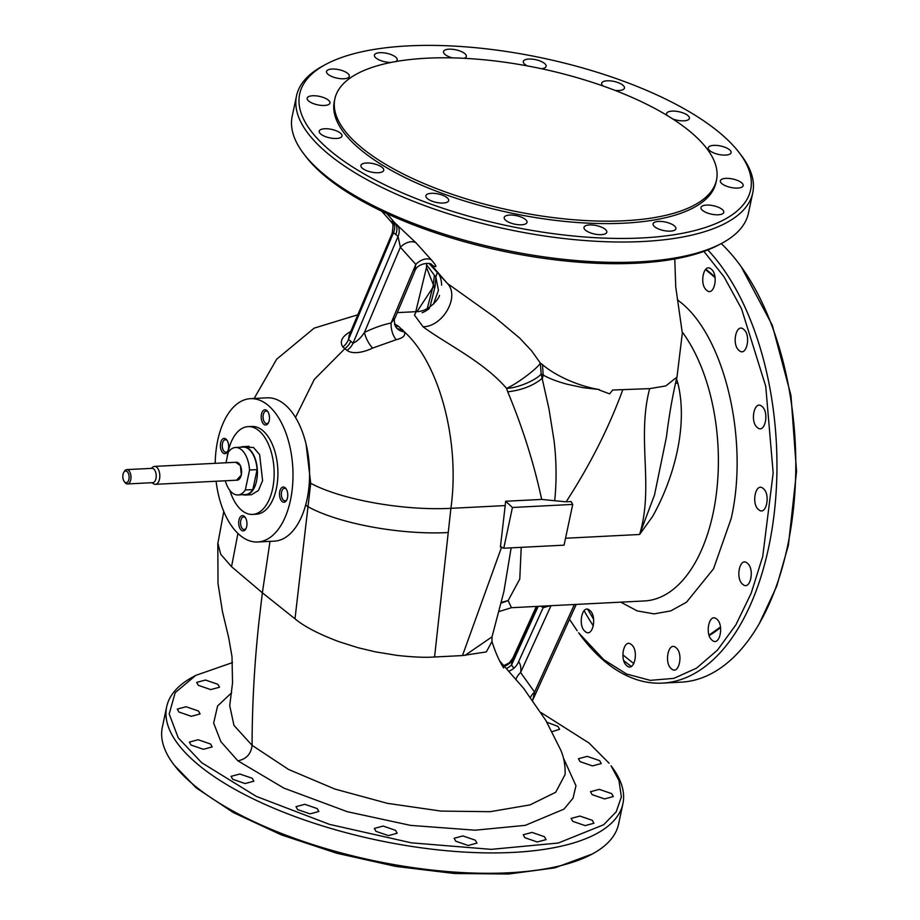 <?xml version="1.0" encoding="UTF-8"?>
<svg xmlns="http://www.w3.org/2000/svg" width="920" height="920" viewBox="0 0 920 920"><rect width="100%" height="100%" fill="white"/><g stroke="black" fill="none" stroke-linecap="round" stroke-linejoin="round"><path stroke-width="1.38" d="M715.012 277.081A195.086 105.478 -92.9 0 0 709.228 271.964A195.086 105.478 -92.9 0 0 705.789 269.261M709.182 635.501A195.086 105.478 -92.9 0 0 720.556 627.486M195.799 675.372L192.958 676.913A233.208 86.664 12 0 0 166.669 706.79L162.345 727.145A233.208 86.664 12 0 0 174.202 765.13A233.208 86.664 12 0 0 194.522 785.588A233.208 86.664 12 0 0 396.428 865.019A233.208 86.664 12 0 0 592.296 854.001A233.208 86.664 12 0 0 618.573 824.124L622.909 803.758A233.208 86.664 12 0 0 611.053 765.773L618.964 780.528L621.368 796.915L616.205 811.819L603.646 824.757L558.245 843.042L491.222 849.356L411.459 842.846L329.544 824.389L256.358 796.421L201.641 762.668L178.215 737.806L169.199 713.943L175.191 692.656L195.799 675.372L232.495 662.584M174.202 765.13L196.27 787.911L233.381 812.59L281.325 834.877L336.743 853.242L395.841 866.421L454.537 873.505L508.772 874L554.794 867.87L592.296 854.001M166.669 706.79A233.208 86.664 12 0 0 198.858 765.221A233.208 86.664 12 0 0 447.407 850.804A233.208 86.664 12 0 0 622.909 803.758M551.966 731.733L559.567 729.307L557.957 726.386L546.882 722.257M599.644 760.644L587.213 756.366L578.438 758.712L580.048 761.633L592.469 765.911L601.243 763.565L599.644 760.644M611.708 793.638L599.288 789.36L590.502 791.706L592.112 794.627L604.543 798.916L613.318 796.559L611.708 793.638M592.331 820.341L579.899 816.063L571.124 818.42L572.734 821.341L585.154 825.619L593.929 823.262L592.331 820.341M544.444 836.694L532.013 832.416L523.238 834.773L524.848 837.694L537.268 841.972L546.043 839.615L544.444 836.694M475.341 840.201L462.909 835.923L454.135 838.281L455.745 841.202L468.176 845.48L476.951 843.122L475.341 840.201M395.554 830.334L383.122 826.056L374.348 828.414L375.958 831.335L388.378 835.613L397.152 833.255L395.554 830.334M217.89 684.319L205.459 680.041L196.684 682.398L198.294 685.319L210.714 689.597L219.489 687.24L217.89 684.319M317.216 808.588L304.784 804.31L296.01 806.668L297.62 809.588L310.051 813.866L318.826 811.509L317.216 808.588M198.501 711.022L186.07 706.744L177.295 709.101L178.905 712.022L191.337 716.3L200.111 713.954L198.501 711.022M252.252 778.285L239.832 774.007L231.058 776.353L232.668 779.274L245.088 783.553L253.862 781.206L252.252 778.285M210.577 744.027L198.145 739.737L189.37 742.095L190.98 745.016L203.4 749.294L212.175 746.948L210.577 744.027M541.155 712.655L588.984 742.992L609.074 763.209M703.938 251.39L724.097 276.931L741.508 308.717L765.739 386.285L773.168 473.006L762.726 556.485L751.18 593.216L735.908 624.795L717.485 650.072L696.555 668.138L673.877 678.362L650.279 680.351L626.612 674.038L603.716 659.651L578.599 632.753A233.208 126.097 -92.9 0 0 605.452 661.986A233.208 126.097 -92.9 0 0 662.296 683.111L681.133 682.157A233.208 126.097 -92.9 0 0 759.31 623.576A233.208 126.097 -92.9 0 0 787.508 546.388A233.208 126.097 -92.9 0 0 741.186 266.696A233.208 126.097 -92.9 0 0 721.234 243.581M759.31 623.576L776.733 586.247L788.405 545.158L796.536 471.546L790.97 395.497L772.317 325.312L741.186 266.696M662.296 683.111A233.208 126.097 -92.9 0 0 774.72 508.875A233.208 126.097 -92.9 0 0 707.79 249.941M623.748 660.571A233.208 126.097 -92.9 0 0 624.289 661.031A233.208 126.097 -92.9 0 0 631.315 666.367M394.484 323.874L398.498 326.266L404.305 331.821C439.541 363.434 460.253 441.876 450.903 508.334L434.562 656.995L462.484 655.569L501.676 546.928M505.206 505.586L505.632 501.25L512.428 507.483L572.723 504.424L564.063 545.158L503.78 548.216L500.399 546.997L505.206 505.586L450.903 508.334A103.155 27.819 7.3 0 1 310.707 483.299L294.998 618.815L262.361 592.79L231.541 566.674L220.708 554.254L217.89 543.237L223.778 511.52M386.768 213.555L394.841 222.858L416.116 242.937L431.48 260.003C437 266.42 437.334 268.214 432.503 265.385L430.491 263.959L447.361 283.429L494.672 317.159L519.662 338.077L531.61 350.819L540.304 363.02L542.466 364.619C554.829 375.291 577.461 385.952 599.369 389.585L583.05 387.653L567.49 384.318C557.037 381.524 548.929 378.419 543.179 375.015L542.558 378.074C533.566 385.584 521.95 390.16 507.713 391.816C522.56 427.351 533.887 463.22 541.684 499.422L505.632 501.25M507.713 391.816L506.541 388.366C516.511 384.226 538.407 367.793 540.304 363.02L541.178 374.014C535.865 380.443 517.051 388.183 506.541 388.366C483.632 361.548 445.222 343.424 423.073 326.784L414.506 315.157L416.093 311.673L397.302 312.627M599.276 389.999L609.649 393.875L612.639 390.022L649.658 388.631C636.525 438.529 654.178 486.611 639.595 534.485L652.544 516.545C674.774 476.928 688.091 424.626 677.856 383.168L676.51 378.867M325.657 64.457L322.805 65.998A233.208 86.664 12 0 0 296.527 95.876L292.192 116.242A233.208 86.664 12 0 0 304.06 154.227A233.208 86.664 12 0 0 324.38 174.673A233.208 86.664 12 0 0 526.286 254.104A233.208 86.664 12 0 0 722.154 243.087A233.208 86.664 12 0 0 748.431 213.21L752.755 192.855A233.208 86.664 12 0 0 740.899 154.87L738.921 152.306A230.517 85.663 -168 0 1 621.069 238.452A230.517 85.663 -168 0 1 331.487 151.754A230.517 85.663 -168 0 1 325.657 64.457A230.517 85.663 -168 0 1 519.259 53.567A230.517 85.663 -168 0 1 718.831 132.089A230.517 85.663 -168 0 1 738.921 152.306M304.06 154.227L306.026 156.791A230.517 85.663 12 0 0 326.117 177.008A230.517 85.663 12 0 0 525.699 255.518A230.517 85.663 12 0 0 719.302 244.628L722.154 243.087M296.527 95.876A233.208 86.664 12 0 0 328.704 154.318A233.208 86.664 12 0 0 577.254 239.901A233.208 86.664 12 0 0 752.755 192.855M729.491 149.73A11.661 4.335 12 0 0 717.059 145.452A11.661 4.335 12 0 0 708.285 147.809A11.661 4.335 12 0 0 709.895 150.73A11.661 4.335 12 0 0 722.327 155.008A11.661 4.335 12 0 0 731.101 152.651A11.661 4.335 12 0 0 729.491 149.73M672.646 118.898A11.661 4.335 12 0 0 689.413 118.392A11.661 4.335 12 0 0 687.803 115.471A11.661 4.335 12 0 0 675.383 111.193A11.661 4.335 12 0 0 666.609 113.539A11.661 4.335 12 0 0 667.264 115.529M525.4 219.431A11.661 4.335 12 0 0 512.981 215.142A11.661 4.335 12 0 0 504.194 217.499A11.661 4.335 12 0 0 505.804 220.42A11.661 4.335 12 0 0 518.236 224.698A11.661 4.335 12 0 0 527.01 222.352A11.661 4.335 12 0 0 525.4 219.431M340.423 133.112A11.661 4.335 12 0 0 328.003 128.834A11.661 4.335 12 0 0 319.217 131.18A11.661 4.335 12 0 0 320.827 134.101A11.661 4.335 12 0 0 333.258 138.391A11.661 4.335 12 0 0 342.033 136.034A11.661 4.335 12 0 0 340.423 133.112M395.749 61.559A11.661 4.335 12 0 0 397.233 59.984A11.661 4.335 12 0 0 395.623 57.063A11.661 4.335 12 0 0 383.203 52.773A11.661 4.335 12 0 0 374.417 55.131A11.661 4.335 12 0 0 376.027 58.052A11.661 4.335 12 0 0 391.08 62.433M328.359 100.119A11.661 4.335 12 0 0 315.928 95.841A11.661 4.335 12 0 0 307.153 98.187A11.661 4.335 12 0 0 308.763 101.108A11.661 4.335 12 0 0 321.183 105.386A11.661 4.335 12 0 0 329.969 103.04A11.661 4.335 12 0 0 328.359 100.119M447.062 197.685A11.661 4.335 12 0 0 434.642 193.407A11.661 4.335 12 0 0 425.868 195.753A11.661 4.335 12 0 0 427.478 198.674A11.661 4.335 12 0 0 439.898 202.952A11.661 4.335 12 0 0 448.672 200.606A11.661 4.335 12 0 0 447.062 197.685M347.737 73.416A11.661 4.335 12 0 0 335.305 69.126A11.661 4.335 12 0 0 326.531 71.484A11.661 4.335 12 0 0 328.141 74.405A11.661 4.335 12 0 0 340.572 78.683A11.661 4.335 12 0 0 349.347 76.337A11.661 4.335 12 0 0 347.737 73.416M722.177 209.438A11.661 4.335 12 0 0 709.745 205.16A11.661 4.335 12 0 0 700.971 207.506A11.661 4.335 12 0 0 702.581 210.427A11.661 4.335 12 0 0 715.012 214.705A11.661 4.335 12 0 0 723.787 212.359A11.661 4.335 12 0 0 722.177 209.438M614.905 90.355A11.661 4.335 12 0 0 624.461 88.078A11.661 4.335 12 0 0 622.851 85.157A11.661 4.335 12 0 0 610.42 80.879A11.661 4.335 12 0 0 601.645 83.237A11.661 4.335 12 0 0 603.048 85.985M382.11 167.371A11.661 4.335 12 0 0 369.679 163.093A11.661 4.335 12 0 0 360.904 165.451A11.661 4.335 12 0 0 362.514 168.371A11.661 4.335 12 0 0 374.946 172.649A11.661 4.335 12 0 0 383.721 170.292A11.661 4.335 12 0 0 382.11 167.371M464.22 58.316A11.661 4.335 12 0 0 466.336 56.465A11.661 4.335 12 0 0 464.726 53.544A11.661 4.335 12 0 0 452.295 49.266A11.661 4.335 12 0 0 443.52 51.623A11.661 4.335 12 0 0 445.13 54.544A11.661 4.335 12 0 0 452.341 57.879M674.291 225.791A11.661 4.335 12 0 0 661.859 221.501A11.661 4.335 12 0 0 653.085 223.859A11.661 4.335 12 0 0 654.695 226.78A11.661 4.335 12 0 0 667.126 231.058A11.661 4.335 12 0 0 675.901 228.712A11.661 4.335 12 0 0 674.291 225.791M541.443 68.712A11.661 4.335 12 0 0 546.123 66.343A11.661 4.335 12 0 0 544.514 63.422A11.661 4.335 12 0 0 532.082 59.133A11.661 4.335 12 0 0 523.308 61.49A11.661 4.335 12 0 0 524.917 64.411A11.661 4.335 12 0 0 527.183 65.872M605.199 229.298A11.661 4.335 12 0 0 592.768 225.02A11.661 4.335 12 0 0 583.993 227.367A11.661 4.335 12 0 0 585.603 230.287A11.661 4.335 12 0 0 598.023 234.565A11.661 4.335 12 0 0 606.797 232.219A11.661 4.335 12 0 0 605.199 229.298M741.566 182.723A11.661 4.335 12 0 0 729.134 178.445A11.661 4.335 12 0 0 720.36 180.803A11.661 4.335 12 0 0 721.97 183.724A11.661 4.335 12 0 0 734.401 188.002A11.661 4.335 12 0 0 743.176 185.644A11.661 4.335 12 0 0 741.566 182.723M689.586 131.157A195.086 72.496 -168 0 1 716.507 180.032A195.086 72.496 -168 0 1 569.698 219.397A195.086 72.496 -168 0 1 361.778 147.798A195.086 72.496 -168 0 1 334.857 98.912A195.086 72.496 -168 0 1 481.666 59.558A195.086 72.496 -168 0 1 689.586 131.157M334.857 98.912L334.328 101.361A195.086 72.496 12 0 0 361.261 150.248A195.086 72.496 12 0 0 569.169 221.835A195.086 72.496 12 0 0 715.99 182.482L716.507 180.032M649.658 388.631L665.838 385.928L676.959 377.073M426.684 264.983L435.873 277.196L437.23 272.561M429.157 263.626L447.361 283.429C460.241 296.7 442.75 326.669 423.073 326.784M391.379 221.697L392.553 221.03L394.841 222.858C397.244 225.825 397.566 229.724 395.796 234.542L398.049 236.44L400.349 247.238L415.817 264.397L414.678 271.388C417.438 262.648 430.594 262.453 431.629 264.488L431.112 264.143M415.782 311.684L426.489 267.467L426.604 263.373M675.487 383.191L677.856 383.168M565.535 538.246L639.595 534.485L654.511 495.006L666.413 437.149C669.242 414.448 672.784 394.323 677.039 376.763M622.69 389.999C608.936 427.581 590.088 464.864 566.134 501.814L571.124 501.561L572.723 504.424M542.466 364.619L543.179 375.015L541.178 374.014L548.998 409.032L553.99 440.22C556.554 460.586 556.669 482.287 554.679 500.721L566.134 501.814M432.503 265.385A13.455 10.304 125.2 0 0 431.445 264.385M431.48 260.003A13.455 8.774 -42.1 0 0 415.817 264.397L391.115 323L395.048 317.964C394.059 318.423 394.105 321.034 395.186 325.806A13.455 11.569 154.1 0 0 395.209 325.864A13.455 11.569 154.1 0 0 404.305 331.821C405.789 335.397 403.109 338.019 396.244 339.698L372.646 348.07C364.642 352.049 352.923 354.809 346.99 350.382A13.455 10.005 133 0 0 353.038 343.217C357.328 341.228 361.123 337.64 364.423 332.442A13.455 4.531 -116.3 0 0 372.646 348.059M416.116 242.937A13.455 8.774 -42 0 0 400.349 247.238L364.423 332.442C373.669 327.945 382.57 324.794 391.115 323A13.455 6.382 -102.2 0 0 396.244 339.687M429.962 306.981L435.034 286.775L435.873 277.196L438.437 290.294L433.515 304.06M429.421 308.395L429.41 308.407A26.91 26.91 0 0 1 422.153 312.731M434.297 275.724L433.366 284.752L435.034 286.775L432.687 287.776L433.366 284.752L426.489 267.467M417.024 311.604L432.687 287.776L427.225 308.625M394.438 225.17L391.126 221.306L392.184 223.295C393.219 223.249 393.197 226.642 392.115 233.45L393.507 232.714L395.796 234.542M521.226 547.331L519.777 579.059L508.139 600.599L511.44 607.694M554.679 500.721L541.684 499.422M349.163 335.328L348.496 339.48A13.455 10.292 -54.3 0 1 342.838 346.966C339.216 341.354 342.194 335.995 351.762 330.901M392.553 221.03A13.455 10.154 -50.6 0 1 393.507 232.714L348.496 339.48L350.808 341.251C349.646 343.93 347.702 346.38 344.954 348.588L314.306 379.419L295.504 417.45M501.089 602.462L508.139 600.599L500.905 603.186M511.152 547.837L503.895 591.548L492.131 636.456M543.743 606.061A13.455 10.235 -52.9 0 1 543.122 607.763L549.895 605.751M541.121 606.188L543.122 607.763L518.684 661.491C520.651 664.55 521.284 668.219 520.605 672.52L550.988 605.693M512.428 507.483L503.78 548.216M402.672 329.693A13.455 10.062 -48.3 0 1 396.508 327.692A13.455 10.062 -48.3 0 1 396.508 327.681L395.209 325.864A13.455 10.246 -52.9 0 0 398.498 326.266M394.588 324.185L395.462 324.565A13.455 7.797 -65.8 0 1 394.737 324.691M577.162 630.752L569.491 619.263M743.647 329.348C736.149 322.506 731.4 344.85 739.139 350.531C746.637 357.374 751.387 335.029 743.647 329.348M761.898 406.387C754.4 399.544 749.65 421.889 757.39 427.57C764.888 434.412 769.637 412.068 761.898 406.387M763.186 488.508C755.688 481.654 750.938 503.999 758.678 509.68C766.176 516.534 770.925 494.178 763.186 488.508M747.304 563.189C739.806 556.347 735.057 578.691 742.808 584.372C750.306 591.215 755.056 568.87 747.304 563.189M716.692 619.08C709.193 612.237 704.444 634.581 712.183 640.262C719.681 647.105 724.431 624.76 716.692 619.08M675.981 647.668C668.483 640.826 663.734 663.17 671.485 668.851C678.983 675.694 683.732 653.349 675.981 647.668M631.396 644.598C623.898 637.755 619.148 660.1 626.899 665.781C634.397 672.623 639.147 650.279 631.396 644.598M589.708 610.339C582.21 603.485 577.461 625.841 585.212 631.522C592.71 638.365 597.459 616.02 589.708 610.339M711.206 269.123C703.708 262.269 698.958 284.613 706.709 290.294C714.207 297.148 718.957 274.792 711.206 269.123M217.81 543.237L218.017 583.51L222.456 611.639L228.608 637.307L232.001 656.592L232.53 682.928L229.724 705.686L233.956 725.362L252.08 745.327C252.16 704.662 254.449 663.561 258.934 622.023L262.361 592.79L270.02 541.374M503.711 667.989C499.479 661.618 495.569 652.797 491.947 641.493L486.335 651.9L462.484 655.569M434.562 656.995L433.906 657.018C425.086 657.65 412.815 657.11 397.118 655.396L375.153 651.797L358.144 647.737L339.273 641.792C319.251 634.317 304.577 626.727 295.251 619.022L294.998 618.815M231.679 692.737L217.603 705.962L213.647 723.097L220.892 741.692L237.877 760.828C246.353 759.115 251.091 753.952 252.08 745.327L288.454 769.396L334.811 789.038L387.435 803.344L441.059 811.095L490.187 811.693L530.035 804.896L555.703 792.258L565.098 774.513C565.42 764.934 563.764 756.355 560.13 748.811L545.836 720.429L523.698 688.436L499.79 661.089M464.979 655.408L492.039 636.824M506.379 668.495A13.455 8.671 -36.5 0 0 511.508 665.045L512.06 660.859M536.36 606.429L512.831 658.179L514.142 657.754L537.498 606.372M231.541 566.674L237.923 533.45M504.344 666.218A13.455 9.878 135.9 0 0 514.142 657.754M237.877 760.828L283.923 788.13L347.334 811.704L410.596 825.389L475.18 830.196L525.332 825.343L564.017 809.106L573.034 798.169L575.966 785.737L563.431 758.034M518.684 661.491A13.455 10.361 -57.5 0 1 508.702 671.106M515.971 679.305A13.455 8.671 143.5 0 1 520.605 672.52L534.577 692.081L574.402 604.497M530.518 697.176A13.455 8.625 145.4 0 1 534.577 692.081L532.714 700.166M584.096 610.673A233.208 126.097 -92.9 0 0 593.354 625.887M587.707 609.339L593.653 619.367M622.828 654.81L633.811 663.607M705.513 269.537L715.093 277.656M720.486 627.037L709.044 635.099M240.58 447.223A24.219 13.098 87.1 0 1 243.052 446.648A24.219 13.098 87.1 0 1 256.565 480.918A24.219 13.098 87.1 0 1 245.513 495.017A24.219 13.098 87.1 0 1 242.983 494.695M252.54 514.418L256.312 514.222A43.953 23.759 -92.9 0 0 276.356 488.647A43.953 23.759 -92.9 0 0 251.85 426.443L248.089 426.627A43.953 23.759 87.1 0 1 272.596 488.83A43.953 23.759 87.1 0 1 252.54 514.418A43.953 23.759 87.1 0 1 229.793 490.314M227.159 457.274A43.953 23.759 87.1 0 1 228.033 452.214A43.953 23.759 87.1 0 1 248.089 426.627M268.582 422.498A6.279 3.393 87.1 0 1 266.788 423.603A6.279 3.393 87.1 0 1 263.281 414.713A6.279 3.393 87.1 0 1 266.144 411.056A6.279 3.393 87.1 0 1 268.042 411.976M261.476 414.207A7.624 4.117 -92.9 0 0 263.097 423.51A7.624 4.117 -92.9 0 0 268.283 423.085A7.624 4.117 -92.9 0 0 269.203 420.566A7.624 4.117 -92.9 0 0 267.685 411.424A7.624 4.117 -92.9 0 0 261.476 414.207M286.879 499.721A6.279 3.393 87.1 0 1 285.085 500.836A6.279 3.393 87.1 0 1 281.577 491.947A6.279 3.393 87.1 0 1 284.441 488.29A6.279 3.393 87.1 0 1 286.339 489.21M279.772 491.441A7.624 4.117 -92.9 0 0 281.393 500.744A7.624 4.117 -92.9 0 0 286.58 500.319A7.624 4.117 -92.9 0 0 287.5 497.8A7.624 4.117 -92.9 0 0 285.982 488.647A7.624 4.117 -92.9 0 0 279.772 491.441M246.077 528.39A6.279 3.393 87.1 0 1 244.271 529.495A6.279 3.393 87.1 0 1 240.775 520.605A6.279 3.393 87.1 0 1 243.639 516.948A6.279 3.393 87.1 0 1 245.536 517.868M238.958 520.099A7.624 4.117 -92.9 0 0 240.591 529.403A7.624 4.117 -92.9 0 0 245.766 528.977A7.624 4.117 -92.9 0 0 246.698 526.458A7.624 4.117 -92.9 0 0 245.18 517.304A7.624 4.117 -92.9 0 0 238.958 520.099M227.78 451.156A6.279 3.393 87.1 0 1 225.975 452.26A6.279 3.393 87.1 0 1 222.479 443.371A6.279 3.393 87.1 0 1 225.342 439.714A6.279 3.393 87.1 0 1 227.24 440.634M220.662 442.865A7.624 4.117 -92.9 0 0 222.295 452.168A7.624 4.117 -92.9 0 0 227.47 451.743A7.624 4.117 -92.9 0 0 228.401 449.224A7.624 4.117 -92.9 0 0 226.883 440.082A7.624 4.117 -92.9 0 0 220.662 442.865M257.726 541.995L274.298 541.155A71.76 38.801 -92.9 0 0 307.027 499.387A71.76 38.801 -92.9 0 0 267.018 397.82L250.447 398.671A71.76 38.801 87.1 0 1 290.455 500.227A71.76 38.801 87.1 0 1 257.726 541.995A71.76 38.801 87.1 0 1 216.096 481.24M215.188 463.323A71.76 38.801 87.1 0 1 217.706 440.438A71.76 38.801 87.1 0 1 250.447 398.671M251.482 494.718L258.428 490.498L262.591 480.608L259.624 454.618L253.494 447.488L246.1 447.143M235.612 462.288L240.384 465.577L241.339 474.984L236.52 480.205M225.319 480.769A23.77 12.857 -92.9 0 0 237.958 494.948A23.77 12.857 -92.9 0 0 245.318 489.969L249.55 470.016A23.77 12.857 -92.9 0 0 235.543 447.476A23.77 12.857 -92.9 0 0 228.183 452.456L225.998 462.783M249.55 470.016L257.094 469.637A23.77 12.857 -92.9 0 0 243.075 447.085L235.543 447.476M257.094 469.637L252.85 489.589L245.318 489.969M237.958 494.948L245.49 494.569A23.77 12.857 -92.9 0 0 252.85 489.589M124.844 482.137A5.83 3.151 87.1 0 1 124.177 481.401A5.83 3.151 87.1 0 1 123.717 472.477A5.83 3.151 87.1 0 1 127.098 471.546A5.83 3.151 87.1 0 1 128.926 479.262A5.83 3.151 87.1 0 1 124.844 482.137M123.717 472.477L124.338 471.419A7.176 3.875 87.1 0 1 126.741 469.614A7.176 3.875 87.1 0 1 128.489 470.269A7.176 3.875 87.1 0 1 130.743 479.768A7.176 3.875 87.1 0 1 127.466 483.943A7.176 3.875 87.1 0 1 125.718 483.299A7.176 3.875 87.1 0 1 124.89 482.402L124.177 481.401M126.741 469.614L151.984 468.337A7.176 3.875 87.1 0 1 155.986 478.492A7.176 3.875 87.1 0 1 152.708 482.666L127.466 483.943M151.236 468.372L152.743 467.141A8.97 4.853 87.1 0 1 154.502 466.405A8.97 4.853 87.1 0 1 159.505 479.101A8.97 4.853 87.1 0 1 155.411 484.322A8.97 4.853 87.1 0 1 153.583 483.77L151.961 482.701M155.411 484.322L237.199 480.171A8.97 4.853 -92.9 0 0 241.293 474.95A8.97 4.853 -92.9 0 0 236.29 462.254L154.502 466.405M498.697 611.65L511.416 607.706L644.529 600.944A150.248 81.236 -92.9 0 0 713.057 513.475A150.248 81.236 -92.9 0 0 682.249 331.982M677.327 299.702L679.811 301.668C724.581 336.053 749.202 440.013 731.181 518.512L713.518 568.824L686.515 602.197L670.692 610.926L654.039 613.87L637.192 610.903L620.735 602.151M350.808 341.251L353.038 343.217L398.049 236.44A13.455 10.154 129.5 0 0 397.106 224.767M342.838 346.966L346.99 350.382M306.072 444.118L310.707 483.299M538.212 606.337L511.508 665.045L513.877 668.254M447.729 532.565A103.155 28.623 -172.4 0 1 307.659 506.541L305.681 504.965M676.994 377.085L682.329 333.12L675.74 286.948L674.774 258.98M391.909 222.663L381.662 211.151M441.634 285.165C441.45 280.565 440.53 276.92 438.897 274.206M439.449 295.412L439.472 295.366C439.875 297.367 429.364 312.006 416.093 311.673M414.678 271.4L395.048 317.964M349.071 335.535L392.115 233.45M503.918 591.468L503.734 592.158M254.138 398.475L276.667 359.214L314.134 328.152L357.822 314.778M503.815 665.62L509.254 662.883L512.831 658.179M492.039 636.847L491.947 641.505M576.242 604.405L532.956 699.614M245.513 495.017L251.608 494.707M243.052 446.648L249.147 446.338"/></g></svg>
